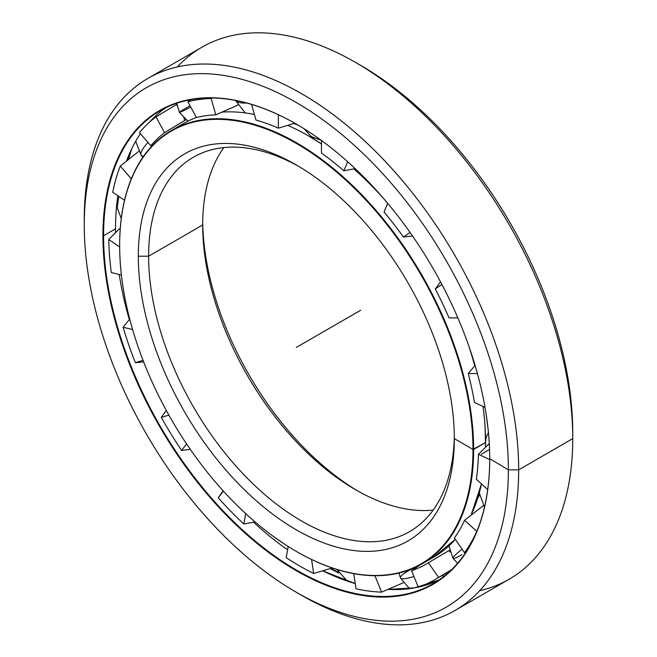 <?xml version="1.0" encoding="UTF-8"?>
<svg xmlns="http://www.w3.org/2000/svg" width="657" height="657" viewBox="0 0 657 657"><rect width="100%" height="100%" fill="white"/><g stroke="black" fill="none" stroke-linecap="round" stroke-linejoin="round"><path stroke-width="0.99" d="M477.836 497.842A237.366 137.042 -120 0 0 479.355 494.565A237.366 137.042 60 0 1 477.836 497.842M479.339 494.302A237.407 137.067 60 0 1 478.082 497.045A237.407 137.067 -120 0 0 479.339 494.302M297.079 124.534A237.366 137.042 -120 0 0 294.098 123.401A237.366 137.042 60 0 1 297.079 124.534M293.802 123.491A237.407 137.067 60 0 1 298.147 125.159A237.407 137.067 -120 0 0 293.802 123.491M470.995 515.318A250.284 144.499 -120 0 0 481.474 483.913A250.301 144.507 60 0 1 470.995 515.318A250.301 144.507 -120 0 0 481.466 483.905L471.003 515.31M485.137 427.732L485.539 447.286A250.301 144.507 -120 0 0 485.572 442.514L473.631 449.404A250.301 144.507 -120 0 0 296.644 142.856A250.301 144.507 -120 0 0 119.656 245.045A250.301 144.507 60 0 1 171.493 130.464A250.301 144.507 60 0 1 364.372 197.519A250.301 144.507 60 0 1 473.631 449.404L472.983 449.404A249.841 144.244 60 0 1 296.315 551.404A249.841 144.244 60 0 1 119.656 245.414A249.841 144.244 60 0 1 296.323 143.415A249.841 144.244 60 0 1 472.983 449.404L485.572 442.514A250.301 144.507 -120 0 0 483.018 406.453A250.301 144.507 60 0 1 485.572 442.514A250.301 144.507 60 0 1 485.523 447.302A250.284 144.499 -120 0 0 485.589 442.489A250.284 144.499 -120 0 0 483.035 406.461A250.284 144.499 60 0 1 485.137 427.732A250.284 144.499 60 0 1 485.589 442.489L486.09 437.619L488.422 432.503M474.732 365.76A250.284 144.499 -120 0 0 469.016 346.584A250.284 144.499 60 0 1 474.732 365.76M383.384 198.266A250.284 144.499 -120 0 0 353.844 168.857A250.301 144.507 60 0 1 384 198.981A250.301 144.507 -120 0 0 353.819 168.865A250.284 144.499 60 0 1 383.384 198.266M321.478 143.932A250.284 144.499 -120 0 0 321.174 143.727A250.284 144.499 -120 0 0 308.609 135.958L308.585 135.958A250.301 144.507 60 0 1 321.478 143.949A250.301 144.507 -120 0 0 308.585 135.958A250.301 144.507 -120 0 0 287.692 125.331A250.301 144.507 60 0 1 308.585 135.958L308.609 135.958A250.284 144.499 60 0 1 321.174 143.727A250.284 144.499 60 0 1 321.478 143.932M468.704 345.697A250.301 144.507 60 0 1 474.715 365.777A250.301 144.507 -120 0 0 468.704 345.697M421.786 563.985A250.301 144.507 60 0 1 296.479 551.494A250.301 144.507 -120 0 0 296.644 551.593A250.301 144.507 -120 0 0 473.631 449.404A250.301 144.507 60 0 1 421.786 563.985L433.735 557.095A250.301 144.507 -120 0 0 455.301 539.34A250.301 144.507 60 0 1 427.617 560.29M310.022 136.779A45.505 26.272 120 0 0 314.095 138.192A45.505 26.272 -60 0 1 310.022 136.779M177.612 127.261A250.301 144.507 60 0 1 196.402 117.488A250.301 144.507 -120 0 0 183.443 123.565A250.301 144.507 -120 0 0 177.612 127.261M221.967 112.101A250.301 144.507 60 0 1 254.407 114.49A250.301 144.507 -120 0 0 221.967 112.101M295.65 123.705A237.407 137.067 -120 0 0 294.508 123.278A237.407 137.067 60 0 1 295.65 123.705M448.246 546.493A250.301 144.507 -120 0 0 448.977 546.254A250.284 144.499 60 0 1 448.263 546.484A250.284 144.499 -120 0 0 448.977 546.246L448.246 546.493M358.081 491.173A223.446 129.01 60 0 1 202.701 222.041A223.446 129.01 -120 0 0 358.081 491.173M202.676 224.973A216.161 124.805 -120 0 0 355.527 489.72A216.161 124.805 -120 0 0 433.144 510.087A216.161 124.805 60 0 1 279.701 422.697A216.161 124.805 60 0 1 202.676 224.973L148.613 256.189A216.161 124.805 -120 0 0 242.975 473.73A216.161 124.805 -120 0 0 409.549 531.644A216.161 124.805 -120 0 0 454.299 435.624A216.161 124.805 60 0 1 300.192 520.196A216.161 124.805 60 0 1 148.613 256.189L138.323 256.189A223.446 129.01 -120 0 0 296.323 529.854A223.446 129.01 -120 0 0 454.324 438.63L454.324 438.63A223.446 129.01 60 0 1 296.323 529.854A223.446 129.01 60 0 1 138.323 256.189A223.446 129.01 60 0 1 296.323 164.964A223.446 129.01 60 0 1 454.324 438.63L454.324 438.63A223.446 129.01 -120 0 0 296.323 164.964A223.446 129.01 -120 0 0 138.323 256.189L148.613 256.189A216.161 124.805 60 0 1 298.919 166.492A216.161 124.805 -120 0 0 193.388 157.228A216.161 124.805 -120 0 0 148.613 256.189L202.676 224.973A216.161 124.805 60 0 1 223.856 147.579A216.161 124.805 -120 0 0 202.676 224.973L202.676 224.973M454.324 438.63L472.983 449.404A249.841 144.244 -120 0 0 296.323 143.415A249.841 144.244 -120 0 0 119.656 245.414A249.841 144.244 -120 0 0 296.323 551.404A249.841 144.244 -120 0 0 472.983 449.404L485.58 442.506M479.396 494.984A237.407 137.067 60 0 1 477.425 499.123A237.407 137.067 -120 0 0 479.396 494.984M338.478 572.633A285.984 165.112 60 0 1 330.504 568.502A285.984 165.112 -120 0 0 338.478 572.633M330.216 568.592A285.943 165.088 -120 0 0 338.675 572.953A285.943 165.088 60 0 1 330.216 568.592M128.353 159.61A285.984 165.112 60 0 1 131.137 150.01A285.984 165.112 -120 0 0 128.353 159.61M130.62 151.11A285.943 165.088 -120 0 0 128.131 159.782A285.943 165.088 60 0 1 130.62 151.11M131.901 148.425A285.943 165.088 -120 0 0 128.665 159.364A285.943 165.088 60 0 1 131.901 148.425M166.221 107.534A273.049 157.647 -120 0 0 149.344 122.317A273.049 157.647 60 0 1 166.221 107.534M140.409 133.716A273.049 157.647 -120 0 0 126.489 161.096A273.049 157.647 60 0 1 140.409 133.716M117.833 195.72A273.049 157.647 -120 0 0 115.509 228.858A273.049 157.647 -120 0 0 115.542 232.66A273.049 157.647 60 0 1 115.509 228.858L103.568 235.756A273.049 157.647 -120 0 0 222.756 510.538A273.049 157.647 -120 0 0 433.168 583.695A273.049 157.647 -120 0 0 489.72 458.882A273.049 157.647 60 0 1 296.562 570.12A273.049 157.647 60 0 1 103.568 235.756L102.919 235.756A273.509 157.91 -120 0 0 296.323 570.728A273.509 157.91 -120 0 0 489.72 459.071L489.72 459.071A273.509 157.91 60 0 1 296.323 570.728A273.509 157.91 60 0 1 102.919 235.756A273.509 157.91 60 0 1 296.323 124.091A273.509 157.91 60 0 1 489.72 459.071A273.509 157.91 -120 0 0 296.323 124.091A273.509 157.91 -120 0 0 102.919 235.756L103.568 235.756A273.049 157.647 60 0 1 296.488 124.189A273.049 157.647 -120 0 0 160.119 110.754A273.049 157.647 -120 0 0 103.568 235.756L115.509 228.858A273.049 157.647 60 0 1 117.833 195.72M119.221 274.495A273.049 157.647 -120 0 0 129.322 319.63A273.049 157.647 60 0 1 119.221 274.495M221.048 488.504A273.049 157.647 -120 0 0 223.101 490.878A273.049 157.647 60 0 1 221.048 488.504M253.495 522.2A273.049 157.647 -120 0 0 287.594 549.835A273.049 157.647 60 0 1 253.495 522.2M322.694 570.826A273.049 157.647 -120 0 0 355.256 583.605A273.049 157.647 60 0 1 322.694 570.826L355.256 583.597A273.066 157.655 60 0 1 322.71 570.818M387.991 589.395A273.049 157.647 -120 0 0 439.007 580.016A273.049 157.647 60 0 1 387.991 589.395M396.672 589.575A273.066 157.655 60 0 1 388 589.386L414.846 587.818L439.007 580.016M177.308 66.957A307.18 177.349 60 0 1 355.536 62.415A307.18 177.349 60 0 1 572.74 438.63L518.677 469.845L508.387 469.845L518.677 469.845A307.18 177.349 -120 0 0 301.473 93.623A307.18 177.349 -120 0 0 84.26 219.036L84.26 224.973A299.904 173.152 60 0 1 296.323 102.541A299.904 173.152 60 0 1 508.387 469.845A299.904 173.152 60 0 1 296.315 592.277A299.904 173.152 60 0 1 84.26 224.973L84.26 219.036A307.18 177.349 60 0 1 147.882 78.413A307.18 177.349 60 0 1 384.591 160.71A307.18 177.349 60 0 1 518.677 469.845L572.74 438.63A307.18 177.349 -120 0 0 438.654 129.495A307.18 177.349 -120 0 0 201.937 47.197L147.882 78.413M358.122 63.926A299.904 173.152 60 0 1 572.74 432.684L572.74 438.63L572.74 432.684A299.904 173.152 -120 0 0 360.685 65.388L355.536 62.415M296.315 592.277L301.464 595.25A307.18 177.349 -120 0 0 518.677 469.845A307.18 177.349 60 0 1 455.063 610.468L509.118 579.252A307.18 177.349 -120 0 0 572.74 438.63A307.18 177.349 60 0 1 479.692 590.709M455.063 610.468A307.18 177.349 60 0 1 298.878 593.739M489.72 458.693L508.387 469.845A299.904 173.152 -120 0 0 296.323 102.541A299.904 173.152 -120 0 0 84.26 224.973A299.904 173.152 -120 0 0 296.323 592.277A299.904 173.152 -120 0 0 508.387 469.845L518.677 469.845L572.74 438.63L572.74 432.684M338.232 572.206A285.943 165.088 60 0 1 330.882 568.395A285.943 165.088 -120 0 0 338.232 572.206M462.126 549.227A22.757 2.571 145.4 0 0 452.985 558.327A22.757 2.571 -34.6 0 1 462.126 549.227M462.019 554.631A22.757 2.571 -34.6 0 1 452.985 558.327L457.617 563.263M409.525 588.656L400.409 577.905A22.757 4.254 -22.3 0 0 413.951 576.526A22.757 4.254 157.7 0 1 400.409 577.905A22.757 4.254 157.7 0 1 407.783 571.171A22.757 4.254 157.7 0 1 413.36 568.239M416.743 566.671A22.757 4.254 157.7 0 1 419.035 565.693M143.711 156.062A22.757 5.905 -41 0 1 141.239 155.446A22.757 5.905 -41 0 1 147.981 142.438A22.757 5.905 139 0 0 141.239 155.446L135.687 141.288M176.717 103.264L179.402 112.38A22.757 0.854 -28.5 0 0 190.76 107.091A22.757 0.854 151.5 0 1 179.402 112.38A22.757 0.854 151.5 0 1 187.516 107.181A22.757 0.854 151.5 0 1 190.029 105.744M235.666 100.48A22.757 7.506 -15.7 0 0 246.621 103.009A22.757 7.506 164.3 0 1 235.666 100.48M119.459 228.726L108.758 239.501A270.413 156.12 -120 0 0 111.288 272.515L121.405 275.037L111.288 272.515A270.413 156.12 60 0 1 108.758 239.501L119.664 246.966L108.758 239.501L119.459 228.726M112.733 192.23A270.413 156.12 60 0 1 120.247 166.081L138.816 151.356L120.247 166.081A270.413 156.12 -120 0 0 112.733 192.23L124.518 200.295L112.733 192.23M139.456 132.615A270.413 156.12 60 0 1 155.996 116.872L176.454 104.57L155.996 116.872A270.413 156.12 -120 0 0 139.456 132.615L150.831 145.723L153.171 144.729L150.831 145.723L139.456 132.615M190.785 99.659L187.861 101.736A270.413 156.12 60 0 1 211.193 98.525L212.416 97.983L211.193 98.525A270.413 156.12 -120 0 0 187.861 101.736L190.785 99.659M449.487 550.27L448.945 550.55L449.938 551.987L448.945 550.55L449.487 550.27M483.388 505.668L483.79 506.219L483.388 505.668M372.618 575.672A252.575 145.821 -120 0 0 374.933 575.787L381.618 592.121L403.439 582.685L381.618 592.121L374.933 575.787A252.575 145.821 60 0 1 372.618 575.672M432.405 557.892L430.097 559.189M420.217 564.872L411.578 570.744A252.575 145.821 -120 0 0 426.212 564.067A252.575 145.821 -120 0 0 428.413 562.745L448.945 550.55L428.413 562.745L438.548 577.437L451.622 569.668L438.548 577.437L428.413 562.745A252.575 145.821 60 0 1 411.578 570.744L418.271 587.079A270.413 156.12 -120 0 0 438.548 577.437A270.413 156.12 60 0 1 435.131 579.515A270.413 156.12 60 0 1 418.271 587.079L411.578 570.744L420.217 564.872M454.398 538.017A252.575 145.821 -120 0 0 464.548 520.336L483.215 505.701L464.548 520.336L476.826 531.357L464.548 520.336A252.575 145.821 60 0 1 454.398 538.017L464.532 552.709A270.413 156.12 -120 0 0 476.76 531.406A270.413 156.12 60 0 1 464.532 552.709L454.398 538.017M476.341 479.273A252.575 145.821 -120 0 0 478.444 454.291L489.268 443.582L478.444 454.291L489.72 459.596L478.444 454.291A252.575 145.821 60 0 1 476.341 479.273L487.716 489.572L476.341 479.273M384.066 212.006L387.679 203.325L384.066 212.006A252.575 145.821 60 0 1 403.439 237.037A252.575 145.821 -120 0 0 384.066 212.006M347.652 161.737L343.874 170.82L355.125 168.611L343.874 170.82A252.575 145.821 -120 0 0 321.478 153.056A252.575 145.821 60 0 1 343.874 170.82L347.652 161.737M474.469 402.429A252.575 145.821 -120 0 0 468.236 373.529L475.068 365.349L468.236 373.529L477.409 373.554L468.236 373.529A252.575 145.821 60 0 1 474.469 402.429L485.014 407.389L474.469 402.429M449.018 317.881A252.575 145.821 -120 0 0 435.295 288.965L440.519 281.837L435.295 288.965L441.882 284.415L435.295 288.965A252.575 145.821 60 0 1 449.018 317.881L457.863 317.898L449.018 317.881M412.481 235.929L403.439 237.037L410.067 232.463L403.439 237.037L412.481 235.929M294.763 123.204L278.371 128.164A252.575 145.821 -120 0 0 255.975 120.075L251.582 104.422L255.975 120.075A252.575 145.821 60 0 1 278.371 128.164L294.763 123.204M237.653 105.186L215.783 114.844A252.575 145.821 -120 0 0 196.41 117.513L187.861 101.736L196.41 117.513A252.575 145.821 60 0 1 215.783 114.844L211.193 98.525L215.783 114.844L237.563 105.284L237.423 104.8L237.653 105.186M185.865 119.82L164.554 132.657A252.575 145.821 -120 0 0 150.831 145.723A252.575 145.821 60 0 1 164.554 132.657L155.996 116.872L164.554 132.657L184.987 120.288L183.779 118.071L184.987 120.288M321.478 140.516L321.478 153.056L321.478 140.516M465.944 552.151L464.532 552.709L465.944 552.151M353.778 573.635L356.02 588.795A270.413 156.12 -120 0 0 381.618 592.121A270.413 156.12 60 0 1 356.02 588.795L353.778 573.635M313.652 573.471L332.27 567.976L313.652 573.471L311.574 559.485L313.652 573.471A270.413 156.12 60 0 1 286.197 557.629A270.413 156.12 -120 0 0 313.652 573.471M288.193 546.493L286.197 557.629L288.193 546.493M243.829 524.015L255.023 521.913L243.829 524.015L245.685 513.61L243.829 524.015A270.413 156.12 60 0 1 218.231 497.792A270.413 156.12 -120 0 0 243.829 524.015M223.413 491.124L218.231 497.792L223.413 491.124M181.578 450.423L190.316 449.404L181.578 450.423L186.604 443.96L181.578 450.423A270.413 156.12 60 0 1 161.302 417.367A270.413 156.12 -120 0 0 181.578 450.423M223.142 490.828L218.231 497.792L223.142 490.828M168.89 415.125L161.302 417.367L168.89 415.125M135.317 362.639L143.645 361.9L135.317 362.639L143.045 360.365L135.317 362.639A270.413 156.12 60 0 1 123.089 327.211A270.413 156.12 -120 0 0 135.317 362.639M166.311 410.469L161.302 417.367L166.311 410.469M132.615 329.576L123.089 327.211L132.615 329.576M129.733 319.138L123.089 327.211L129.733 319.138M131.31 178.835L120.247 166.081L131.31 178.835M177.02 105.605L176.454 104.57L177.02 105.605M278.371 114.729L278.371 128.164L278.371 114.729M360.677 310.252L296.323 347.413M489.547 449.503L481.351 454.233M308.609 135.958L321.174 143.727M433.735 557.095L455.301 539.34M183.443 123.565L171.493 130.464M304.183 128.813L311.319 136.59L321.199 140.311M487.995 428.315L486.016 413.45M484.505 507.13L479.273 492.939M452.985 558.327L448.969 545.836M442.752 577.322L443.582 574.629M400.409 577.905L399.021 573.035M336.926 569.488L347.274 581.075M271.661 535.168L283.791 543.659M123.738 291.363L123.582 290.46M121.266 218.485L117.201 207.776L118.868 196.427M153.065 118.416L154.321 118.153M141.239 155.446L142.922 157.187M179.402 112.38L187.902 121.167M235.526 100.455L245.25 112.93M435.131 579.515L450.784 570.473"/></g></svg>
